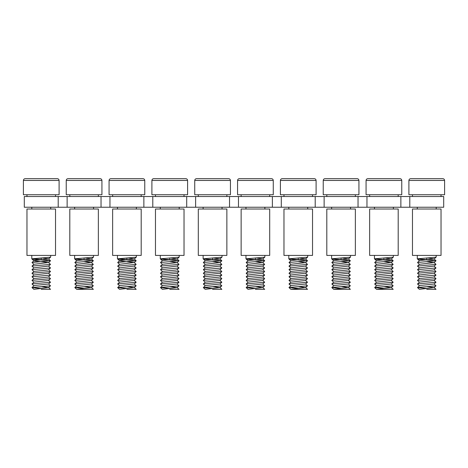 <?xml version="1.0" encoding="UTF-8"?>
<svg xmlns="http://www.w3.org/2000/svg" width="468" height="468" viewBox="0 0 468 468"><rect width="100%" height="100%" fill="white"/><g stroke="black" fill="none" stroke-linecap="round" stroke-linejoin="round"><path stroke-width="0.7" d="M33.918 264.391L32 262.513L50.491 260.729L33.222 259.284L31.789 258.81L49.438 257.318L50.684 257.061L50.708 255.417M41.248 259.699L32.011 258.939M41.248 288.434L32 287.58L33.86 289.329L48.578 287.592L41.248 286.65M32 287.58L33.918 285.708L34.872 285.462L48.578 284.023L50.491 282.227L48.578 280.35M33.918 285.808L32 284.012L33.918 282.14L48.578 280.455L50.491 278.659L48.578 276.781M33.918 282.239L32 280.443L33.918 278.565L47.619 277.132L48.578 276.886L50.491 275.09L48.578 273.213L33.918 274.997L32 276.793L50.491 275.09M33.918 275.102L32 273.306L33.918 271.428L47.619 269.995L48.578 269.743L50.491 267.953L48.578 266.076L33.918 267.86L32 269.656L50.491 267.953M33.918 267.959L32 266.163L33.918 264.291L48.578 262.507L34.872 261.068L33.918 260.822L32 259.026L50.491 257.242L48.578 259.038L34.872 260.471L33.918 260.723L32 262.513M50.491 260.729L48.578 258.933L41.248 257.915M41.248 259.88L41.248 258.096M32 287.504L50.491 285.796L48.578 283.924M32 283.93L50.491 282.227M32 280.361L50.491 278.659M33.918 278.671L32 276.793M32 273.224L50.491 271.522L48.578 269.644M33.918 271.528L32 269.656M32 266.087L50.491 264.379L48.578 262.507M41.248 289.329L50.515 289.329M41.248 178.671L57.312 178.671C58.406 178.788 58.997 179.384 59.097 180.455L23.4 180.455C23.494 179.384 24.09 178.788 25.184 178.671L41.248 178.671M23.4 180.455L23.4 194.735L59.097 194.735L59.097 180.455M55.528 255.417L26.968 255.417L26.968 209.015L55.528 209.015L55.528 255.417M98.362 255.417L69.802 255.417L69.802 209.015L98.362 209.015L98.362 255.417M141.196 255.417L112.636 255.417L112.636 209.015L141.196 209.015L141.196 255.417M184.029 255.417L155.47 255.417L155.47 209.015L184.029 209.015L184.029 255.417M76.752 264.391L74.833 262.513L93.325 260.729L76.056 259.284L74.623 258.81L92.272 257.318L93.518 257.061L93.541 255.417M84.082 259.699L74.845 258.939M93.348 289.329L76.693 289.329L91.412 287.592L84.082 286.65M84.082 288.434L74.833 287.504L76.752 285.708L77.706 285.462L91.412 284.023L93.325 282.227L91.412 280.35M76.752 285.808L74.833 284.012L76.752 282.14L91.412 280.455L93.325 278.659L91.412 276.781M76.752 282.239L74.833 280.443L76.752 278.565L90.453 277.132L91.412 276.886L93.325 275.09L91.412 273.213L76.752 274.997L74.833 276.793L93.325 275.09M76.752 275.102L74.833 273.306L76.752 271.428L90.453 269.995L91.412 269.743L93.325 267.953L91.412 266.076L76.752 267.86L74.833 269.656L93.325 267.953M76.752 267.959L74.833 266.163L76.752 264.291L91.412 262.606L84.082 261.665M74.833 262.513L76.752 260.723L77.706 260.471L91.412 259.038L93.325 257.242L76.056 258.687L74.833 259.026L76.752 260.822M93.325 260.729L91.412 258.933L84.082 257.915M84.082 259.88L84.082 258.096M74.833 287.504L93.325 285.796L91.412 283.924M74.833 283.93L93.325 282.227M74.833 280.361L93.325 278.659M76.752 278.671L74.833 276.793M74.833 273.224L93.325 271.522L91.412 269.644M76.752 271.528L74.833 269.656M74.833 266.087L93.325 264.379L91.412 262.507M119.586 264.391L117.667 262.513L136.165 260.729L118.89 259.284L117.456 258.81L135.106 257.318L136.352 257.061L136.375 255.417M126.916 259.699L117.679 258.939M126.916 288.434L117.667 287.58L119.527 289.329L134.246 287.592L126.916 286.65M117.667 287.58L119.586 285.708L120.539 285.462L134.246 284.023L136.165 282.227L134.246 280.35M119.586 285.808L117.667 284.012L119.586 282.14L134.246 280.455L136.165 278.659L134.246 276.781M119.586 282.239L117.667 280.443L119.586 278.565L133.286 277.132L134.246 276.886L136.165 275.09L134.246 273.213L119.586 274.997L117.667 276.793L136.165 275.09M119.586 275.102L117.667 273.306L119.586 271.428L133.286 269.995L134.246 269.743L136.165 267.953L134.246 266.076L119.586 267.86L117.667 269.656L136.165 267.953M119.586 267.959L117.667 266.163L119.586 264.291L134.246 262.507L120.539 261.068L119.586 260.822L117.667 259.026L136.165 257.242L134.246 259.038L120.539 260.471L119.586 260.723L117.667 262.513M136.165 260.729L134.246 258.933L126.916 257.915M126.916 259.88L126.916 258.096M117.667 287.504L136.165 285.796L134.246 283.924M117.667 283.93L136.165 282.227M117.667 280.361L136.165 278.659M119.586 278.671L117.667 276.793M117.667 273.224L136.165 271.522L134.246 269.644M119.586 271.528L117.667 269.656M117.667 266.087L136.165 264.379L134.246 262.507M126.916 289.329L136.182 289.329M162.419 264.391L160.501 262.513L178.998 260.729L161.723 259.284L160.29 258.81L177.939 257.318L179.185 257.061L179.209 255.417M169.749 259.699L160.512 258.939M169.749 288.434L160.501 287.58L162.361 289.329L177.079 287.592L169.749 286.65M160.501 287.58L162.419 285.708L163.379 285.462L177.079 284.023L178.998 282.227L177.079 280.35M162.419 285.808L160.501 284.012L162.419 282.14L177.079 280.455L178.998 278.659L177.079 276.781M162.419 282.239L160.501 280.443L162.419 278.565L176.12 277.132L177.079 276.886L178.998 275.09L177.079 273.213L162.419 274.997L160.501 276.793L178.998 275.09M162.419 275.102L160.501 273.306L162.419 271.428L176.12 269.995L177.079 269.743L178.998 267.953L177.079 266.076L162.419 267.86L160.501 269.656L178.998 267.953M162.419 267.959L160.501 266.163L162.419 264.291L177.079 262.606L169.749 261.665M160.501 262.513L162.419 260.723L163.379 260.471L177.079 259.038L178.998 257.242L161.723 258.687L160.501 259.026L162.419 260.822M178.998 260.729L177.079 258.933L169.749 257.915M169.749 259.88L169.749 258.096M160.501 287.504L178.998 285.796L177.079 283.924M160.501 283.93L178.998 282.227M160.501 280.361L178.998 278.659M162.419 278.671L160.501 276.793M160.501 273.224L178.998 271.522L177.079 269.644M162.419 271.528L160.501 269.656M160.501 266.087L178.998 264.379L177.079 262.507M169.749 289.329L178.77 289.329M84.082 178.671L100.146 178.671C101.24 178.788 101.831 179.384 101.93 180.455L66.234 180.455C66.327 179.384 66.924 178.788 68.018 178.671L84.082 178.671M66.234 180.455L66.234 194.735L101.93 194.735L101.93 180.455M114.42 178.671L142.98 178.671C144.074 178.788 144.665 179.384 144.764 180.455L109.067 180.455C109.161 179.384 109.758 178.788 110.852 178.671L139.411 178.671M109.067 180.455L109.067 194.735L144.764 194.735L144.764 180.455M157.254 178.671L185.814 178.671C186.907 178.788 187.498 179.384 187.598 180.455L151.901 180.455C151.995 179.384 152.591 178.788 153.685 178.671L182.245 178.671M151.901 180.455L151.901 194.735L187.598 194.735L187.598 180.455M400.871 207.23L400.871 196.519L443.705 196.519L443.705 207.23L358.038 207.23L358.038 196.519L400.871 196.519M358.038 207.23L315.204 207.23L315.204 196.519L358.038 196.519M315.204 207.23L272.37 207.23L272.37 196.519L315.204 196.519M272.37 207.23L229.536 207.23L229.536 196.519L272.37 196.519M229.536 207.23L186.703 207.23L186.703 196.519L229.536 196.519M186.703 207.23L143.869 207.23L143.869 196.519L186.703 196.519M143.869 207.23L101.035 207.23L101.035 196.519L143.869 196.519M58.202 196.519L24.295 196.519L24.295 207.23L58.202 207.23L58.202 196.519L101.035 196.519M58.202 207.23L101.035 207.23M67.129 207.23L67.129 196.519M109.962 207.23L109.962 196.519M152.796 207.23L152.796 196.519M195.63 207.23L195.63 196.519M238.464 207.23L238.464 196.519M281.297 207.23L281.297 196.519M324.131 207.23L324.131 196.519M366.965 207.23L366.965 196.519M409.798 207.23L409.798 196.519M200.088 178.671L228.647 178.671C229.741 178.788 230.332 179.384 230.431 180.455L194.735 180.455C194.834 179.384 195.425 178.788 196.519 178.671L225.079 178.671M194.735 180.455L194.735 194.735L230.431 194.735L230.431 180.455M255.417 178.671L271.481 178.671C272.575 178.788 273.166 179.384 273.265 180.455L237.569 180.455C237.668 179.384 238.259 178.788 239.353 178.671L267.912 178.671M237.569 180.455L237.569 194.735L273.265 194.735L273.265 180.455M298.251 178.671L314.315 178.671C315.409 178.788 316.005 179.384 316.099 180.455L280.402 180.455C280.502 179.384 281.092 178.788 282.186 178.671L298.251 178.671M280.402 180.455L280.402 194.735L316.099 194.735L316.099 180.455M341.084 178.671L357.148 178.671C358.242 178.788 358.839 179.384 358.933 180.455L323.236 180.455C323.335 179.384 323.926 178.788 325.02 178.671L341.084 178.671M323.236 180.455L323.236 194.735L358.933 194.735L358.933 180.455M383.918 178.671L399.982 178.671C401.076 178.788 401.673 179.384 401.766 180.455L366.07 180.455C366.169 179.384 366.76 178.788 367.854 178.671L383.918 178.671M366.07 180.455L366.07 194.735L401.766 194.735L401.766 180.455M426.752 178.671L442.816 178.671C443.91 178.788 444.506 179.384 444.6 180.455L408.903 180.455C409.003 179.384 409.594 178.788 410.688 178.671L426.752 178.671M408.903 180.455L408.903 194.735L444.6 194.735L444.6 180.455M205.253 264.391L203.334 262.513L221.832 260.729L204.557 259.284L203.124 258.81L220.773 257.318L222.019 257.061L222.043 255.417M212.583 259.699L203.346 258.939M212.583 288.434L203.334 287.58L205.195 289.329L219.913 287.592L212.583 286.65M203.334 287.58L205.253 285.708L206.212 285.462L219.913 284.023L221.832 282.227L219.913 280.35M205.253 285.808L203.334 284.012L205.253 282.14L219.913 280.455L221.832 278.659L219.913 276.781M205.253 282.239L203.334 280.443L205.253 278.565L218.954 277.132L219.913 276.886L221.832 275.09L219.913 273.213L205.253 274.997L203.334 276.793L221.832 275.09M205.253 275.102L203.334 273.306L205.253 271.428L218.954 269.995L219.913 269.743L221.832 267.953L219.913 266.076L205.253 267.86L203.334 269.656L221.832 267.953M205.253 267.959L203.334 266.163L205.253 264.291L219.913 262.606L212.583 261.665M203.334 262.513L205.253 260.723L206.212 260.471L219.913 259.038L221.832 257.242L204.557 258.687L203.334 259.026L205.253 260.822M221.832 260.729L219.913 258.933L212.583 257.915M212.583 259.88L212.583 258.096M203.334 287.504L221.832 285.796L219.913 283.924M203.334 283.93L221.832 282.227M203.334 280.361L221.832 278.659M205.253 278.671L203.334 276.793M203.334 273.224L221.832 271.522L219.913 269.644M205.253 271.528L203.334 269.656M203.334 266.087L221.832 264.379L219.913 262.507M212.583 289.329L221.85 289.329L219.913 287.492M248.087 264.391L246.168 262.513L264.666 260.729L247.391 259.284L245.957 258.81L263.607 257.318L264.853 257.061L264.876 255.417M255.417 259.699L246.18 258.939M255.417 288.434L246.168 287.58L248.028 289.329L262.747 287.592L255.417 286.65M246.168 287.58L248.087 285.708L249.046 285.462L262.747 284.023L264.666 282.227L262.747 280.35M248.087 285.808L246.168 284.012L248.087 282.14L262.747 280.455L264.666 278.659L262.747 276.781M248.087 282.239L246.168 280.443L248.087 278.565L261.787 277.132L262.747 276.886L264.666 275.09L262.747 273.213L248.087 274.997L246.168 276.793L264.666 275.09M248.087 275.102L246.168 273.306L248.087 271.428L261.787 269.995L262.747 269.743L264.666 267.953L262.747 266.076L248.087 267.86L246.168 269.656L264.666 267.953M248.087 267.959L246.168 266.163L248.087 264.291L262.747 262.606L255.417 261.665M246.168 262.513L248.087 260.723L249.046 260.471L262.747 259.038L264.666 257.242L247.391 258.687L246.168 259.026L248.087 260.822M264.666 260.729L262.747 258.933L255.417 257.915M255.417 259.88L255.417 258.096M246.168 287.504L264.666 285.796L262.747 283.924M246.168 283.93L264.666 282.227M246.168 280.361L264.666 278.659M248.087 278.671L246.168 276.793M246.168 273.224L264.666 271.522L262.747 269.644M248.087 271.528L246.168 269.656M246.168 266.087L264.666 264.379L262.747 262.507M255.417 289.329L264.683 289.329M290.921 264.391L289.002 262.513L307.499 260.729L290.224 259.284L288.791 258.81L306.441 257.318L307.687 257.061L307.71 255.417M298.251 259.699L289.013 258.939M307.517 289.329L290.862 289.329L305.581 287.592L298.251 286.65M298.251 288.434L289.002 287.504L290.921 285.708L291.88 285.462L305.581 284.023L307.499 282.227L305.581 280.35M290.921 285.808L289.002 284.012L290.921 282.14L305.581 280.455L307.499 278.659L305.581 276.781M290.921 282.239L289.002 280.443L290.921 278.565L304.621 277.132L305.581 276.886L307.499 275.09L305.581 273.213L290.921 274.997L289.002 276.793L307.499 275.09M290.921 275.102L289.002 273.306L290.921 271.428L304.621 269.995L305.581 269.743L307.499 267.953L305.581 266.076L290.921 267.86L289.002 269.656L307.499 267.953M290.921 267.959L289.002 266.163L290.921 264.291L305.581 262.606L298.251 261.665M289.002 262.513L290.921 260.723L291.88 260.471L305.581 259.038L307.499 257.242L290.224 258.687L289.002 259.026L290.921 260.822M307.499 260.729L305.581 258.933L298.251 257.915M298.251 259.88L298.251 258.096M289.002 287.504L307.499 285.796L305.581 283.924M289.002 283.93L307.499 282.227M289.002 280.361L307.499 278.659M290.921 278.671L289.002 276.793M289.002 273.224L307.499 271.522L305.581 269.644M290.921 271.528L289.002 269.656M289.002 266.087L307.499 264.379L305.581 262.507M333.754 264.391L331.835 262.513L350.333 260.729L333.058 259.284L331.625 258.81L349.274 257.318L350.52 257.061L350.544 255.417M341.084 259.699L331.847 258.939M341.084 288.434L331.835 287.58L333.696 289.329L348.414 287.592L341.084 286.65M331.835 287.58L333.754 285.708L334.714 285.462L348.414 284.023L350.333 282.227L348.414 280.35M333.754 285.808L331.835 284.012L333.754 282.14L348.414 280.455L350.333 278.659L348.414 276.781M333.754 282.239L331.835 280.443L333.754 278.565L347.461 277.132L348.414 276.886L350.333 275.09L348.414 273.213L333.754 274.997L331.835 276.793L350.333 275.09M333.754 275.102L331.835 273.306L333.754 271.428L347.461 269.995L348.414 269.743L350.333 267.953L348.414 266.076L333.754 267.86L331.835 269.656L350.333 267.953M333.754 267.959L331.835 266.163L333.754 264.291L348.414 262.606L341.084 261.665M331.835 262.513L333.754 260.723L334.714 260.471L348.414 259.038L350.333 257.242L333.058 258.687L331.835 259.026L333.754 260.822M350.333 260.729L348.414 258.933L341.084 257.915M341.084 259.88L341.084 258.096M331.835 287.504L350.333 285.796L348.414 283.924M331.835 283.93L350.333 282.227M331.835 280.361L350.333 278.659M333.754 278.671L331.835 276.793M331.835 273.224L350.333 271.522L348.414 269.644M333.754 271.528L331.835 269.656M331.835 266.087L350.333 264.379L348.414 262.507M333.725 289.329L350.351 289.329M376.588 264.391L374.675 262.513L393.167 260.729L375.892 259.284L374.459 258.81L392.108 257.318L393.354 257.061L393.377 255.417M383.918 259.699L374.681 258.939M383.918 288.434L374.675 287.58L376.535 289.329L391.248 287.592L383.918 286.65M374.675 287.58L376.588 285.708L377.547 285.462L391.248 284.023L393.167 282.227L391.248 280.35M376.588 285.808L374.675 284.012L376.588 282.14L391.248 280.455L393.167 278.659L391.248 276.781M376.588 282.239L374.675 280.443L376.588 278.565L390.294 277.132L391.248 276.886L393.167 275.09L391.248 273.213L376.588 274.997L374.675 276.793L393.167 275.09M376.588 275.102L374.675 273.306L376.588 271.428L390.294 269.995L391.248 269.743L393.167 267.953L391.248 266.076L376.588 267.86L374.675 269.656L393.167 267.953M376.588 267.959L374.675 266.163L376.588 264.291L391.248 262.606L383.918 261.665M374.675 262.513L376.588 260.723L377.547 260.471L391.248 259.038L393.167 257.242L375.892 258.687L374.675 259.026L376.588 260.822M393.167 260.729L391.248 258.933L383.918 257.915M383.918 259.88L383.918 258.096M374.675 287.504L393.167 285.796L391.248 283.924M374.675 283.93L393.167 282.227M374.675 280.361L393.167 278.659M376.588 278.671L374.675 276.793M374.675 273.224L393.167 271.522L391.248 269.644M376.588 271.528L374.675 269.656M374.675 266.087L393.167 264.379L391.248 262.507M376.559 289.329L392.945 289.329M419.422 264.391L417.509 262.513L436 260.729L418.725 259.284L417.292 258.81L434.942 257.318L436.188 257.061L436.211 255.417M426.752 259.699L417.514 258.939M426.752 288.434L417.509 287.58L419.369 289.329L434.082 287.592L426.752 286.65M417.509 287.58L419.422 285.708L420.381 285.462L434.082 284.023L436 282.227L434.082 280.35M419.422 285.808L417.509 284.012L419.422 282.14L434.082 280.455L436 278.659L434.082 276.781M419.422 282.239L417.509 280.443L419.422 278.565L433.128 277.132L434.082 276.886L436 275.09L434.082 273.213L419.422 274.997L417.509 276.793L436 275.09M419.422 275.102L417.509 273.306L419.422 271.428L433.128 269.995L434.082 269.743L436 267.953L434.082 266.076L419.422 267.86L417.509 269.656L436 267.953M419.422 267.959L417.509 266.163L419.422 264.291L434.082 262.606L426.752 261.665M417.509 262.513L419.422 260.723L420.381 260.471L434.082 259.038L436 257.242L418.725 258.687L417.509 259.026L419.422 260.822M436 260.729L434.082 258.933L426.752 257.915M426.752 259.88L426.752 258.096M417.509 287.504L436 285.796L434.082 283.924M417.509 283.93L436 282.227M417.509 280.361L436 278.659M419.422 278.671L417.509 276.793M417.509 273.224L436 271.522L434.082 269.644M419.422 271.528L417.509 269.656M417.509 266.087L436 264.379L434.082 262.507M426.752 289.329L436.018 289.329L434.082 287.492M226.863 255.417L198.303 255.417L198.303 209.015L226.863 209.015L226.863 255.417M269.697 255.417L241.137 255.417L241.137 209.015L269.697 209.015L269.697 255.417M312.53 255.417L283.971 255.417L283.971 209.015L312.53 209.015L312.53 255.417M355.364 255.417L326.804 255.417L326.804 209.015L355.364 209.015L355.364 255.417M398.198 255.417L369.638 255.417L369.638 209.015L398.198 209.015L398.198 255.417M441.031 255.417L412.472 255.417L412.472 209.015L441.031 209.015L441.031 255.417M55.528 196.519L55.528 194.735M50.708 209.015L50.708 207.23M31.789 258.81L31.789 255.417M31.789 209.015L31.789 207.23M26.968 196.519L26.968 194.735M48.578 287.492L50.538 289.329M50.491 285.796L48.578 287.592M50.491 271.522L48.578 273.318M50.491 264.379L48.578 266.175M50.491 260.811L48.578 262.606M98.362 196.519L98.362 194.735M93.541 209.015L93.541 207.23M74.623 258.81L74.623 255.417M74.623 209.015L74.623 207.23M69.802 196.519L69.802 194.735M91.412 287.492L93.372 289.329M74.833 287.58L76.693 289.329M93.325 285.796L91.412 287.592M93.325 271.522L91.412 273.318M93.325 264.379L91.412 266.175M93.325 260.811L91.412 262.606M141.196 196.519L141.196 194.735M136.375 209.015L136.375 207.23M117.456 258.81L117.456 255.417M117.456 209.015L117.456 207.23M112.636 196.519L112.636 194.735M134.246 287.492L136.206 289.329M136.165 285.796L134.246 287.592M136.165 271.522L134.246 273.318M136.165 264.379L134.246 266.175M136.165 260.811L134.246 262.606M184.029 196.519L184.029 194.735M179.209 209.015L179.209 207.23M160.29 258.81L160.29 255.417M160.29 209.015L160.29 207.23M155.47 196.519L155.47 194.735M177.079 287.492L179.039 289.329M178.998 285.796L177.079 287.592M178.998 271.522L177.079 273.318M178.998 264.379L177.079 266.175M178.998 260.811L177.079 262.606M226.863 196.519L226.863 194.735M222.043 209.015L222.043 207.23M203.124 258.81L203.124 255.417M203.124 209.015L203.124 207.23M198.303 196.519L198.303 194.735M221.832 285.796L219.913 287.592M221.832 271.522L219.913 273.318M221.832 264.379L219.913 266.175M221.832 260.811L219.913 262.606M269.697 196.519L269.697 194.735M264.876 209.015L264.876 207.23M245.957 258.81L245.957 255.417M245.957 209.015L245.957 207.23M241.137 196.519L241.137 194.735M262.747 287.492L264.707 289.329M264.666 285.796L262.747 287.592M264.666 271.522L262.747 273.318M264.666 264.379L262.747 266.175M264.666 260.811L262.747 262.606M312.53 196.519L312.53 194.735M307.71 209.015L307.71 207.23M288.791 258.81L288.791 255.417M288.791 209.015L288.791 207.23M283.971 196.519L283.971 194.735M305.581 287.492L307.54 289.329M289.002 287.58L290.862 289.329M307.499 285.796L305.581 287.592M307.499 271.522L305.581 273.318M307.499 264.379L305.581 266.175M307.499 260.811L305.581 262.606M355.364 196.519L355.364 194.735M350.544 209.015L350.544 207.23M331.625 258.81L331.625 255.417M331.625 209.015L331.625 207.23M326.804 196.519L326.804 194.735M348.414 287.492L350.374 289.329M350.333 285.796L348.414 287.592M350.333 271.522L348.414 273.318M350.333 264.379L348.414 266.175M350.333 260.811L348.414 262.606M398.198 196.519L398.198 194.735M393.377 209.015L393.377 207.23M374.459 258.81L374.459 255.417M374.459 209.015L374.459 207.23M369.638 196.519L369.638 194.735M391.248 287.492L393.208 289.329M393.167 285.796L391.248 287.592M393.167 271.522L391.248 273.318M393.167 264.379L391.248 266.175M393.167 260.811L391.248 262.606M441.031 196.519L441.031 194.735M436.211 209.015L436.211 207.23M417.292 258.81L417.292 255.417M417.292 209.015L417.292 207.23M412.472 196.519L412.472 194.735M436 285.796L434.082 287.592M436 271.522L434.082 273.318M436 264.379L434.082 266.175M436 260.811L434.082 262.606"/></g></svg>
